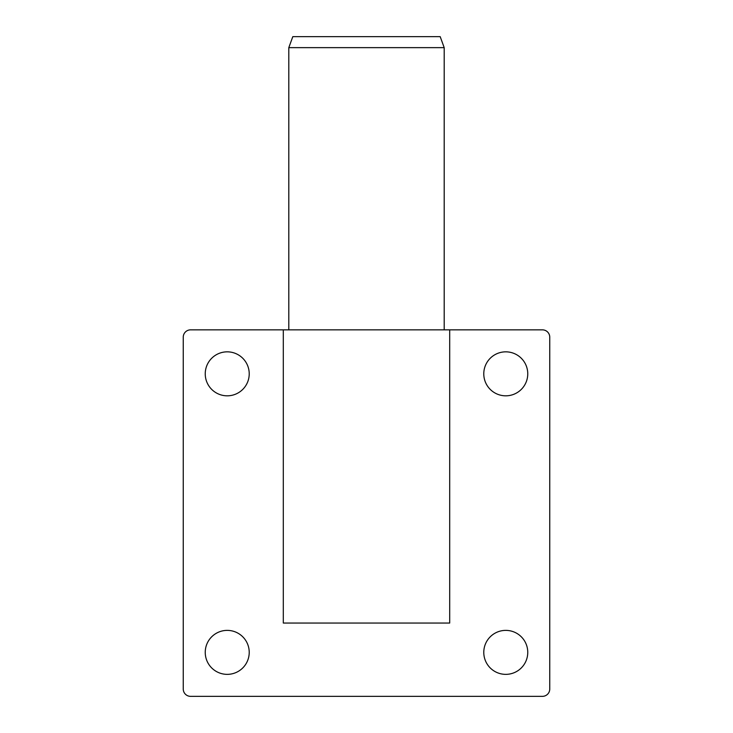 <?xml version="1.0" encoding="UTF-8"?>
<svg xmlns="http://www.w3.org/2000/svg" width="733" height="733" viewBox="0 0 733 733"><rect width="100%" height="100%" fill="white"/><g stroke="black" fill="none" stroke-linecap="round" stroke-linejoin="round"><path stroke-width="1.1" d="M205.24 652.37A21.99 21.99 0 0 0 227.23 674.36A21.99 21.99 0 0 0 249.22 652.37A21.99 21.99 0 0 0 227.23 630.38A21.99 21.99 0 0 0 205.24 652.37M483.78 652.37A21.99 21.99 0 0 0 505.77 674.36A21.99 21.99 0 0 0 527.76 652.37A21.99 21.99 0 0 0 505.77 630.38A21.99 21.99 0 0 0 483.78 652.37M483.78 373.83A21.99 21.99 0 0 0 505.77 395.82A21.99 21.99 0 0 0 527.76 373.83A21.99 21.99 0 0 0 505.77 351.84A21.99 21.99 0 0 0 483.78 373.83M205.24 373.83A21.99 21.99 0 0 0 227.23 395.82A21.99 21.99 0 0 0 249.22 373.83A21.99 21.99 0 0 0 227.23 351.84A21.99 21.99 0 0 0 205.24 373.83M183.25 689.02A7.33 7.33 0 0 0 190.58 696.35L542.42 696.35A7.33 7.33 0 0 0 549.75 689.02L549.75 337.18A7.33 7.33 0 0 0 542.42 329.85L449.696 329.85L449.696 623.05L283.305 623.05L283.305 329.85L366.5 329.85L190.58 329.85A7.33 7.33 0 0 0 183.25 337.18L183.25 689.02M288.802 47.645L292.806 36.65L440.194 36.65L444.198 47.645L288.802 47.645L288.802 329.85M366.5 329.85L449.696 329.85M444.198 47.645L444.198 329.85"/></g></svg>
